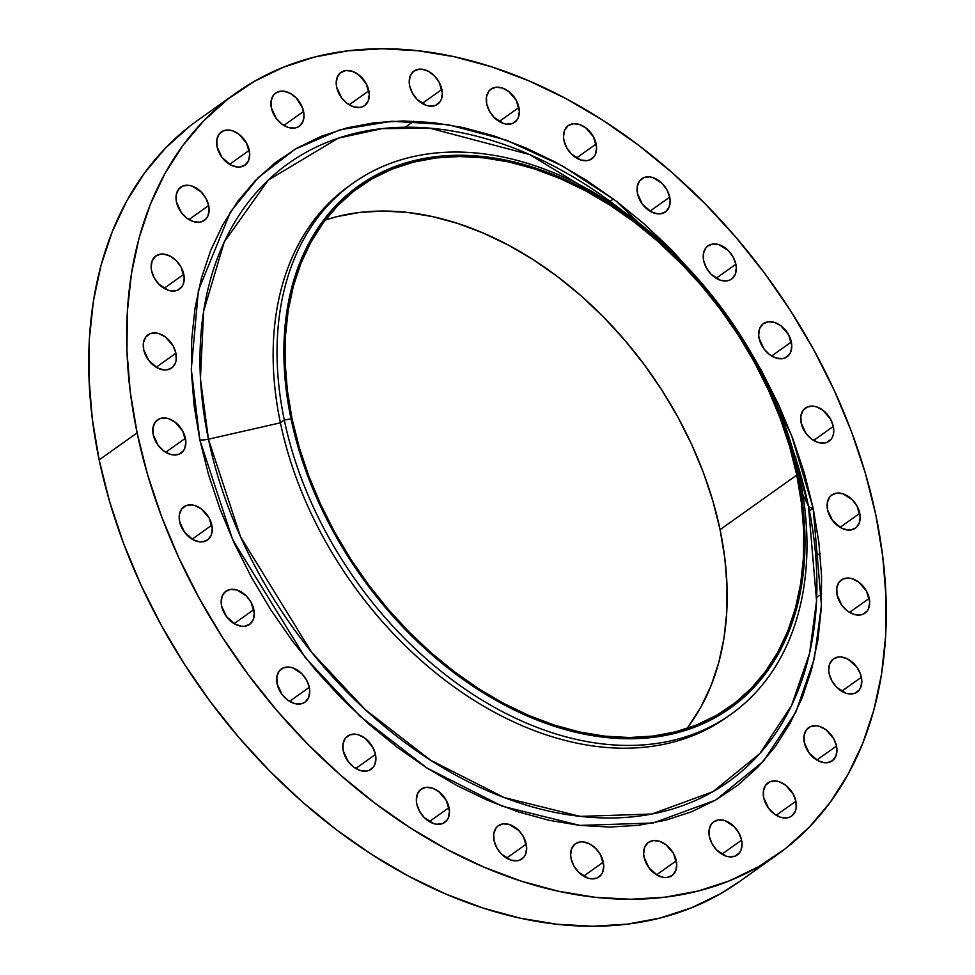 <?xml version="1.0" encoding="UTF-8"?>
<svg xmlns="http://www.w3.org/2000/svg" width="975" height="975" viewBox="0 0 975 975"><rect width="100%" height="100%" fill="white"/><g stroke="black" fill="none" stroke-linecap="round" stroke-linejoin="round"><path stroke-width="1.46" d="M791.334 341.993A20.365 14.247 -125.4 0 1 787.032 356.801A20.365 14.247 -125.4 0 1 770.798 355.473A20.365 14.247 -125.4 0 1 759.123 338.398L763.986 348.965L769.494 354.547L775.868 357.947L782.157 358.654L784.96 357.935L789.348 354.51L790.762 351.938L791.785 345.552L788.641 334.791L780.975 325.845L774.589 322.445L768.312 321.75L763.072 323.858L759.696 328.453L758.684 334.839L759.123 338.398A20.365 14.247 -125.4 0 1 763.425 323.59A20.365 14.247 -125.4 0 1 779.671 324.919A20.365 14.247 -125.4 0 1 791.334 341.993L771.639 355.997L791.334 341.993M735.869 264.262A20.365 14.247 -125.4 0 1 731.567 279.069A20.365 14.247 -125.4 0 1 715.321 277.741A20.365 14.247 -125.4 0 1 703.658 260.678L706.351 267.881L711.092 274.255L720.403 280.227L726.68 280.922L729.483 280.203L731.908 278.813L735.296 274.219L736.308 267.832L735.869 264.262L733.163 257.059L728.422 250.685L719.123 244.713L712.835 244.018L707.606 246.127L705.644 248.15L703.402 253.756L703.658 260.678A20.365 14.247 -125.4 0 1 707.96 245.871A20.365 14.247 -125.4 0 1 724.193 247.199A20.365 14.247 -125.4 0 1 735.869 264.262L716.162 278.277L735.869 264.262M669.703 197.145A20.365 14.247 -125.4 0 1 665.401 211.953A20.365 14.247 -125.4 0 1 649.155 210.624A20.365 14.247 -125.4 0 1 637.492 193.562L642.342 204.116L650.995 211.721L657.443 213.805L660.514 213.805L665.742 211.697L669.13 207.09L670.142 200.716L669.703 197.145L666.997 189.942L662.257 183.568L652.957 177.596L649.74 176.889L643.866 177.608L639.478 181.033L637.236 186.627L637.492 193.562A20.365 14.247 -125.4 0 1 641.782 178.754A20.365 14.247 -125.4 0 1 658.027 180.082A20.365 14.247 -125.4 0 1 669.703 197.145L649.996 211.148L669.703 197.145M596.152 143.995A20.365 14.247 -125.4 0 1 591.849 158.803A20.365 14.247 -125.4 0 1 575.616 157.475A20.365 14.247 -125.4 0 1 563.94 140.412L566.646 147.615L571.387 153.989L580.686 159.961L586.974 160.656L589.778 159.937L594.165 156.524L595.579 153.952L596.602 147.566L593.458 136.792L585.792 127.859L579.406 124.447L573.129 123.752L567.889 125.86L564.513 130.455L563.501 136.841L563.94 140.412A20.365 14.247 -125.4 0 1 568.242 125.604A20.365 14.247 -125.4 0 1 584.488 126.933A20.365 14.247 -125.4 0 1 596.152 143.995L576.457 158.011L596.152 143.995M518.919 107.494A20.365 14.247 -125.4 0 1 514.617 122.302A20.365 14.247 -125.4 0 1 498.383 120.973A20.365 14.247 -125.4 0 1 486.708 103.898L489.413 111.101L494.154 117.475L503.453 123.447L506.671 124.154L512.545 123.435L516.933 120.01L518.347 117.439L519.37 111.053L516.226 100.291L508.56 91.345L502.174 87.945L495.897 87.238L490.657 89.359L488.694 91.382L486.464 96.976L486.708 103.898A20.365 14.247 -125.4 0 1 491.01 89.091A20.365 14.247 -125.4 0 1 507.256 90.419A20.365 14.247 -125.4 0 1 518.919 107.494L499.224 121.497L518.919 107.494M441.87 89.444A20.365 14.247 -125.4 0 1 437.568 104.252A20.365 14.247 -125.4 0 1 421.334 102.923A20.365 14.247 -125.4 0 1 409.658 85.861L412.364 93.064L417.105 99.438L426.404 105.41L429.622 106.117L435.496 105.398L439.883 101.973L441.297 99.401L442.321 93.015L439.177 82.253L434.423 75.867L428.366 71.285L421.907 69.201L418.848 69.201L413.607 71.309L410.231 75.916L409.22 82.29L409.658 85.861A20.365 14.247 -125.4 0 1 413.961 71.053A20.365 14.247 -125.4 0 1 430.207 72.382A20.365 14.247 -125.4 0 1 441.87 89.444L422.175 103.46L441.87 89.444M368.867 90.785A20.365 14.247 -125.4 0 1 364.565 105.593A20.365 14.247 -125.4 0 1 348.331 104.264A20.365 14.247 -125.4 0 1 336.655 87.189L341.518 97.756L347.027 103.338L353.401 106.738L359.69 107.445L362.493 106.726L364.918 105.337L368.294 100.73L369.318 94.343L366.173 83.582L358.508 74.636L352.121 71.236L345.845 70.541L340.604 72.65L337.228 77.244L336.217 83.631L336.655 87.189A20.365 14.247 -125.4 0 1 340.957 72.382A20.365 14.247 -125.4 0 1 357.203 73.71A20.365 14.247 -125.4 0 1 368.867 90.785L349.172 104.788L368.867 90.785M303.578 111.418A20.365 14.247 -125.4 0 1 299.276 126.226A20.365 14.247 -125.4 0 1 283.03 124.898A20.365 14.247 -125.4 0 1 271.367 107.835L276.217 118.389L281.726 123.983L288.113 127.384L294.389 128.078L297.192 127.372L299.63 125.97L303.006 121.375L304.017 114.989L302.518 107.786L296.132 97.841L290.075 93.259L283.615 91.175L280.544 91.175L275.316 93.283L273.353 95.306L271.111 100.912L271.367 107.835A20.365 14.247 -125.4 0 1 275.669 93.027A20.365 14.247 -125.4 0 1 291.903 94.356A20.365 14.247 -125.4 0 1 303.578 111.418L283.871 125.434L303.578 111.418M249.259 150.333A20.365 14.247 -125.4 0 1 244.969 165.141A20.365 14.247 -125.4 0 1 228.723 163.812A20.365 14.247 -125.4 0 1 217.047 146.75L221.91 157.304L230.551 164.909L237.01 166.993L240.082 166.993L245.31 164.885L248.698 160.278L249.71 153.904L246.565 143.13L238.899 134.184L232.513 130.784L229.308 130.077L223.433 130.796L219.046 134.221L216.803 139.815L217.047 146.75A20.365 14.247 -125.4 0 1 221.349 131.942A20.365 14.247 -125.4 0 1 237.595 133.27A20.365 14.247 -125.4 0 1 249.259 150.333L229.564 164.336L249.259 150.333M208.662 205.567A20.365 14.247 -125.4 0 1 204.36 220.374A20.365 14.247 -125.4 0 1 188.114 219.046A20.365 14.247 -125.4 0 1 176.451 201.971L181.301 212.538L186.81 218.12L193.196 221.52L199.473 222.227L202.276 221.508L206.663 218.083L208.089 215.512L209.101 209.125L208.662 205.567L205.957 198.364L201.216 191.99L191.917 186.018L188.699 185.311L182.825 186.03L178.437 189.455L176.195 195.049L176.451 201.971A20.365 14.247 -125.4 0 1 180.741 187.163A20.365 14.247 -125.4 0 1 196.987 188.492A20.365 14.247 -125.4 0 1 208.662 205.567L188.955 219.57L208.662 205.567M183.788 274.341A20.365 14.247 -125.4 0 1 179.485 289.148A20.365 14.247 -125.4 0 1 163.252 287.82A20.365 14.247 -125.4 0 1 151.576 270.757L154.282 277.96L159.022 284.334L168.322 290.306L171.539 291.013L177.413 290.294L181.801 286.869L183.215 284.298L184.238 277.912L181.094 267.15L176.353 260.764L170.284 256.181L163.837 254.097L160.765 254.097L155.537 256.206L152.149 260.812L151.137 267.187L151.576 270.757A20.365 14.247 -125.4 0 1 155.878 255.95A20.365 14.247 -125.4 0 1 172.124 257.278A20.365 14.247 -125.4 0 1 183.788 274.341L164.092 288.356L183.788 274.341M175.914 353.23A20.365 14.247 -125.4 0 1 171.612 368.038A20.365 14.247 -125.4 0 1 155.378 366.71A20.365 14.247 -125.4 0 1 143.703 349.647L148.566 360.202L157.207 367.807L163.666 369.891L166.737 369.891L171.966 367.782L175.342 363.175L176.17 360.153L175.914 353.23L173.209 346.028L165.555 337.082L159.169 333.682L155.951 332.975L150.089 333.694L145.689 337.118L143.459 342.712L143.703 349.647A20.365 14.247 -125.4 0 1 148.005 334.839A20.365 14.247 -125.4 0 1 164.251 336.168A20.365 14.247 -125.4 0 1 175.914 353.23L156.219 367.234L175.914 353.23M185.421 438.263A20.365 14.247 -125.4 0 1 181.118 453.07A20.365 14.247 -125.4 0 1 164.885 451.742A20.365 14.247 -125.4 0 1 153.209 434.667L158.072 445.234L163.568 450.816L169.955 454.216L173.172 454.923L179.047 454.204L183.434 450.779L184.848 448.207L185.872 441.821L182.727 431.06L175.061 422.114L168.675 418.714L165.457 418.007L159.595 418.726L155.196 422.151L152.965 427.745L153.209 434.667A20.365 14.247 -125.4 0 1 157.511 419.859A20.365 14.247 -125.4 0 1 173.757 421.188A20.365 14.247 -125.4 0 1 185.421 438.263L165.726 452.266L185.421 438.263M211.831 525.172A20.365 14.247 -125.4 0 1 207.541 539.979A20.365 14.247 -125.4 0 1 191.295 538.651A20.365 14.247 -125.4 0 1 179.619 521.588L184.482 532.143L193.123 539.748L199.582 541.832L202.654 541.832L207.882 539.723L211.27 535.117L212.282 528.742L209.137 517.969L201.472 509.023L195.085 505.623L191.88 504.916L186.006 505.635L181.618 509.06L179.376 514.654L179.619 521.588A20.365 14.247 -125.4 0 1 183.922 506.781A20.365 14.247 -125.4 0 1 200.168 508.109A20.365 14.247 -125.4 0 1 211.831 525.172L192.136 539.175L211.831 525.172M253.829 609.607A20.365 14.247 -125.4 0 1 249.527 624.414A20.365 14.247 -125.4 0 1 233.293 623.086A20.365 14.247 -125.4 0 1 221.618 606.023L226.48 616.578L235.121 624.183L241.581 626.267L244.652 626.267L249.88 624.158L253.256 619.564L254.28 613.178L251.136 602.404L246.395 596.03L237.083 590.058L230.807 589.363L225.566 591.472L222.19 596.066L221.179 602.452L221.618 606.023A20.365 14.247 -125.4 0 1 225.92 591.216A20.365 14.247 -125.4 0 1 242.166 592.544A20.365 14.247 -125.4 0 1 253.829 609.607L234.134 623.61L253.829 609.607M309.307 687.338A20.365 14.247 -125.4 0 1 305.004 702.146A20.365 14.247 -125.4 0 1 288.758 700.818A20.365 14.247 -125.4 0 1 277.095 683.743L281.946 694.297L287.454 699.892L293.841 703.292L297.058 703.999L302.92 703.28L305.358 701.878L308.734 697.283L309.745 690.897L309.307 687.338L306.601 680.136L301.86 673.762L292.561 667.79L289.343 667.083L283.469 667.802L279.082 671.227L276.839 676.821L277.095 683.743A20.365 14.247 -125.4 0 1 281.397 668.935A20.365 14.247 -125.4 0 1 297.631 670.264A20.365 14.247 -125.4 0 1 309.307 687.338L289.599 701.342L309.307 687.338M375.472 754.455A20.365 14.247 -125.4 0 1 371.17 769.263A20.365 14.247 -125.4 0 1 354.924 767.934A20.365 14.247 -125.4 0 1 343.261 750.872L348.112 761.426L353.62 767.008L360.007 770.408L366.295 771.115L369.086 770.396L373.486 766.984L374.9 764.4L375.911 758.014L375.472 754.455L372.767 747.252L365.113 738.307L358.727 734.906L355.509 734.199L349.635 734.918L345.247 738.343L343.005 743.937L343.261 750.872A20.365 14.247 -125.4 0 1 347.563 736.052A20.365 14.247 -125.4 0 1 363.797 737.392A20.365 14.247 -125.4 0 1 375.472 754.455L355.765 768.458L375.472 754.455M449.012 807.605A20.365 14.247 -125.4 0 1 444.71 822.412A20.365 14.247 -125.4 0 1 428.476 821.084A20.365 14.247 -125.4 0 1 416.8 804.009L419.506 811.212L424.247 817.586L433.546 823.558L436.763 824.265L442.638 823.546L447.025 820.121L448.439 817.55L449.463 811.163L446.318 800.402L438.653 791.456L432.266 788.056L425.99 787.349L420.749 789.47L417.373 794.064L416.362 800.451L416.8 804.009A20.365 14.247 -125.4 0 1 421.102 789.202A20.365 14.247 -125.4 0 1 437.348 790.53A20.365 14.247 -125.4 0 1 449.012 807.605L429.317 821.608L449.012 807.605M526.244 844.106A20.365 14.247 -125.4 0 1 521.942 858.914A20.365 14.247 -125.4 0 1 505.708 857.586A20.365 14.247 -125.4 0 1 494.033 840.523L496.738 847.726L501.479 854.1L510.778 860.072L517.067 860.767L519.87 860.047L524.258 856.635L525.671 854.063L526.695 847.677L523.551 836.903L518.81 830.529L509.498 824.557L503.222 823.863L497.993 825.971L496.031 827.994L493.789 833.601L494.033 840.523A20.365 14.247 -125.4 0 1 498.335 825.715A20.365 14.247 -125.4 0 1 514.581 827.044A20.365 14.247 -125.4 0 1 526.244 844.106L506.549 858.122L526.244 844.106M603.293 862.144A20.365 14.247 -125.4 0 1 598.991 876.952A20.365 14.247 -125.4 0 1 582.758 875.623A20.365 14.247 -125.4 0 1 571.082 858.561L573.788 865.763L578.528 872.138L587.827 878.109L591.045 878.816L596.919 878.097L601.307 874.672L602.721 872.101L603.744 865.715L600.6 854.953L595.859 848.567L589.79 843.984L583.33 841.9L580.271 841.9L575.043 844.009L571.655 848.616L570.643 854.99L571.082 858.561A20.365 14.247 -125.4 0 1 575.384 843.753A20.365 14.247 -125.4 0 1 591.63 845.081A20.365 14.247 -125.4 0 1 603.293 862.144L583.598 876.159L603.293 862.144M676.297 860.815A20.365 14.247 -125.4 0 1 671.994 875.623A20.365 14.247 -125.4 0 1 655.761 874.295A20.365 14.247 -125.4 0 1 644.085 857.232L648.948 867.787L657.589 875.392L664.048 877.476L667.119 877.476L672.348 875.367L675.724 870.773L676.747 864.386L673.603 853.612L665.937 844.667L659.551 841.267L653.274 840.572L648.034 842.68L644.658 847.275L643.646 853.661L644.085 857.232A20.365 14.247 -125.4 0 1 648.387 842.424A20.365 14.247 -125.4 0 1 664.633 843.753A20.365 14.247 -125.4 0 1 676.297 860.815L656.602 874.819L676.297 860.815M741.597 840.17A20.365 14.247 -125.4 0 1 737.295 854.99A20.365 14.247 -125.4 0 1 721.049 853.649A20.365 14.247 -125.4 0 1 709.386 836.587L712.079 843.789L716.82 850.163L726.131 856.135L729.349 856.842L735.211 856.123L739.598 852.698L741.024 850.127L742.036 843.741L741.597 840.17L738.892 832.979L734.151 826.605L724.852 820.633L718.563 819.926L713.334 822.035L711.372 824.058L709.13 829.664L709.386 836.587A20.365 14.247 -125.4 0 1 713.688 821.779A20.365 14.247 -125.4 0 1 729.922 823.107A20.365 14.247 -125.4 0 1 741.597 840.17L721.89 854.185L741.597 840.17M795.905 801.267A20.365 14.247 -125.4 0 1 791.602 816.075A20.365 14.247 -125.4 0 1 775.369 814.747A20.365 14.247 -125.4 0 1 763.693 797.672L768.544 808.238L774.053 813.82L780.439 817.221L786.727 817.928L789.531 817.208L791.956 815.819L795.332 811.212L796.161 808.19L795.905 801.267L793.199 794.064L785.545 785.119L779.159 781.718L775.942 781.012L770.079 781.731L765.68 785.155L763.449 790.749L763.693 797.672A20.365 14.247 -125.4 0 1 767.995 782.864A20.365 14.247 -125.4 0 1 784.241 784.193A20.365 14.247 -125.4 0 1 795.905 801.267L776.21 815.271L795.905 801.267M836.513 746.033A20.365 14.247 -125.4 0 1 832.211 760.841A20.365 14.247 -125.4 0 1 815.965 759.513A20.365 14.247 -125.4 0 1 804.302 742.45L809.152 753.005L817.806 760.61L824.265 762.694L827.324 762.694L832.565 760.585L835.941 755.991L836.952 749.604L836.513 746.033L833.808 738.831L826.154 729.885L819.768 726.485L816.55 725.778L810.676 726.497L806.288 729.922L804.046 735.516L804.302 742.45A20.365 14.247 -125.4 0 1 808.604 727.642A20.365 14.247 -125.4 0 1 824.838 728.971A20.365 14.247 -125.4 0 1 836.513 746.033L816.806 760.037L836.513 746.033M861.376 677.247A20.365 14.247 -125.4 0 1 857.074 692.055A20.365 14.247 -125.4 0 1 840.84 690.727A20.365 14.247 -125.4 0 1 829.164 673.664L831.87 680.867L836.611 687.241L845.91 693.213L849.128 693.92L855.002 693.201L859.389 689.776L860.803 687.204L861.815 680.818L860.316 673.615L856.525 666.693L847.872 659.088L841.413 657.004L838.342 657.004L833.113 659.112L829.737 663.719L828.726 670.093L829.164 673.664A20.365 14.247 -125.4 0 1 833.467 658.856A20.365 14.247 -125.4 0 1 849.713 660.185A20.365 14.247 -125.4 0 1 861.376 677.247L841.681 691.263L861.376 677.247M869.249 598.37A20.365 14.247 -125.4 0 1 864.947 613.178A20.365 14.247 -125.4 0 1 848.713 611.849A20.365 14.247 -125.4 0 1 837.037 594.787L841.9 605.341L847.409 610.923L853.783 614.323L860.072 615.03L862.875 614.311L867.263 610.898L868.676 608.315L869.7 601.928L866.556 591.167L858.89 582.221L852.503 578.821L849.286 578.114L843.424 578.833L839.036 582.258L836.794 587.852L837.037 594.787A20.365 14.247 -125.4 0 1 841.34 579.967A20.365 14.247 -125.4 0 1 857.586 581.307A20.365 14.247 -125.4 0 1 869.249 598.37L849.554 612.373L869.249 598.37M833.332 426.428A20.365 14.247 -125.4 0 1 829.03 441.236A20.365 14.247 -125.4 0 1 812.797 439.908A20.365 14.247 -125.4 0 1 801.121 422.845L805.972 433.4L811.48 438.982L817.867 442.382L824.155 443.089L826.958 442.37L831.346 438.957L832.76 436.373L833.588 433.351L833.332 426.428L830.627 419.226L822.973 410.28L816.587 406.88L813.369 406.173L807.507 406.892L803.108 410.317L800.877 415.911L801.121 422.845A20.365 14.247 -125.4 0 1 805.423 408.025A20.365 14.247 -125.4 0 1 821.669 409.366A20.365 14.247 -125.4 0 1 833.332 426.428L813.638 440.432L833.332 426.428M859.743 513.337A20.365 14.247 -125.4 0 1 855.441 528.145A20.365 14.247 -125.4 0 1 839.207 526.817A20.365 14.247 -125.4 0 1 827.531 509.754L832.394 520.309L841.035 527.914L847.494 529.998L850.566 529.998L855.794 527.889L859.17 523.295L860.194 516.908L857.049 506.135L852.308 499.761L842.997 493.789L836.721 493.094L831.492 495.202L829.53 497.226L827.287 502.82L827.531 509.754A20.365 14.247 -125.4 0 1 831.833 494.947A20.365 14.247 -125.4 0 1 848.079 496.275A20.365 14.247 -125.4 0 1 859.743 513.337L840.048 527.353L859.743 513.337M353.133 183.105L349.233 185.884A325.942 228.053 54.6 0 0 280.41 422.821L208.443 439.201L200.448 378.519L203.641 311.183L224.226 241.995L268.271 180.082L338.337 138.145L381.981 128.639L429.67 128.152L529.681 154.586L623.013 211.209A379.433 265.48 54.6 0 0 306.747 151.966A379.433 265.48 54.6 0 0 208.443 439.201A12.224 4.631 -11.8 0 1 199.814 439.859L191.295 369.172L198.4 290.44L230.429 211.965L258.448 177.413L295.108 149.199L339.97 129.797L391.67 121.241L447.952 124.654L506.001 140.022L562.843 166.14L615.871 200.838L703.706 285.492L671.409 249.673L644.28 224.031L615.81 200.789L586.292 180.192L556.006 162.411L525.245 147.639L494.301 136.012L463.478 127.64L433.071 122.594L403.357 120.949L374.644 122.692L347.21 127.822L321.299 136.281L297.168 147.993L275.06 162.849L255.182 180.704L237.717 201.374L222.848 224.677L210.71 250.38L201.411 278.241L195.061 307.978L191.709 339.324L191.38 371.962L194.098 405.576L199.814 439.859A12.224 4.631 168.2 0 0 208.443 439.201L240.545 536.798L311.525 652.153L365.284 709.654L430.633 760.22L504.197 797.574L580.259 816.38L651.897 814.027L712.993 791.651L759.818 753.578L791.529 705.595L809.579 653.274L816.55 600.929L808.446 506.013A12.224 4.631 168.2 0 0 813.15 508.146L821.438 605.183L814.308 658.686L795.856 712.164L763.437 761.219L715.565 800.134L653.116 822.997L579.893 825.411L502.149 806.191L426.94 767.995L360.141 716.308L305.187 657.528L232.635 539.626L199.814 439.859L208.479 474.472L220.021 509.072L234.329 543.343L251.245 576.932L270.623 609.546L292.281 640.843L315.997 670.544L341.543 698.344L368.684 723.986L397.142 747.216L426.66 767.825L456.946 785.594L487.707 800.365L518.651 811.992L549.473 820.377L579.893 825.411L609.594 827.068L638.308 825.325L665.754 820.194L691.665 811.724L715.784 800.012L737.892 785.155L757.77 767.301L775.235 746.631L790.103 723.328L802.254 697.625L811.541 669.764L817.891 640.027L821.255 608.692L821.572 576.054L818.866 542.429L813.15 508.146L804.473 473.545L792.931 438.933L778.635 404.674L761.707 371.073L749.3 349.611L791.432 435.008L813.15 508.146A12.224 4.631 -11.8 0 1 808.446 506.013A379.433 265.48 54.6 0 0 792.967 450.231L808.446 506.013L802.876 494.642L808.446 506.013A379.433 265.48 54.6 0 1 580.259 816.38A379.433 265.48 54.6 0 1 208.443 439.201L280.41 422.821L284.31 420.054L291.025 418.799A320.507 224.25 -125.4 0 1 483.771 156.634A320.507 224.25 -125.4 0 1 797.842 475.227L799.707 477.433A325.942 228.053 54.6 0 0 480.322 153.441A325.942 228.053 54.6 0 0 284.31 420.054A325.942 228.053 -125.4 0 1 353.133 183.105A325.942 228.053 -125.4 0 1 612.995 204.372A325.942 228.053 -125.4 0 1 799.707 477.433A325.942 228.053 -125.4 0 1 730.884 714.37A325.942 228.053 -125.4 0 1 471.023 693.103A325.942 228.053 -125.4 0 1 284.31 420.054L280.41 422.821A325.942 228.053 -125.4 0 1 351.195 184.507M235.755 93.259L197.791 120.254A467.183 326.869 54.6 0 0 99.145 459.871L137.109 432.876A467.183 326.869 -125.4 0 1 235.755 93.259A467.183 326.869 -125.4 0 1 608.217 123.752A467.183 326.869 -125.4 0 1 875.855 515.129A467.183 326.869 -125.4 0 1 777.209 854.746A467.183 326.869 -125.4 0 1 404.735 824.265A467.183 326.869 -125.4 0 1 137.109 432.876L99.145 459.871L109.59 501.552L123.496 543.233L140.717 584.5L161.107 624.975L184.446 664.243L210.527 701.951L239.082 737.722L269.856 771.201L302.543 802.096L336.826 830.078L372.377 854.892L408.866 876.306L445.916 894.087L483.186 908.103L520.309 918.182L556.944 924.251L592.727 926.25L627.303 924.142L660.368 917.975L691.568 907.774L720.622 893.661L739.513 881.546M796.77 475.105A319.154 223.299 -125.4 0 1 729.385 707.119A319.154 223.299 -125.4 0 1 474.935 686.29A319.154 223.299 -125.4 0 1 292.098 418.921A319.154 223.299 -125.4 0 1 359.495 186.92A319.154 223.299 -125.4 0 1 613.933 207.748A319.154 223.299 -125.4 0 1 796.77 475.105L720.062 529.657L796.77 475.105L789.64 446.635L780.134 418.165L768.373 389.963L754.443 362.322L738.502 335.485L720.683 309.733L701.171 285.297L680.148 262.421L657.82 241.325L634.396 222.202L610.118 205.25L585.195 190.625L559.882 178.474L534.422 168.907L509.06 162.008L484.027 157.865L459.591 156.512L435.959 157.938L413.388 162.167L392.06 169.126L372.218 178.766L354.023 190.99L337.667 205.676L323.298 222.69L311.062 241.861L301.068 263.018L293.426 285.931L288.198 310.403L285.431 336.192L285.163 363.053L287.393 390.719L292.098 418.921L299.24 447.391L308.734 475.873L320.507 504.063L334.425 531.716L350.366 558.541L368.184 584.293L387.697 608.729L408.72 631.605L431.048 652.702L454.472 671.824L478.762 688.777L503.685 703.402L528.986 715.553L554.458 725.12L579.82 732.018L604.841 736.162L629.289 737.527L652.909 736.088L675.492 731.872L696.808 724.9L716.662 715.26L734.858 703.036L751.213 688.35L765.582 671.336L777.818 652.165L787.8 631.02L795.454 608.095L800.682 583.623L803.437 557.834L803.705 530.985L801.474 503.319L796.77 475.105M686.875 728.544A319.154 223.299 54.6 0 0 720.062 529.657A319.154 223.299 54.6 0 0 325.297 220.033L336.68 216.706L359.263 212.489L382.883 211.051L407.318 212.416L432.352 216.56L457.714 223.446L483.173 233.013L508.487 245.176L533.41 259.801L557.7 276.754L581.112 295.864L603.44 316.96L624.463 339.836L643.975 364.272L661.793 390.037L677.747 416.861L691.665 444.503L703.426 472.704L712.932 501.174L720.062 529.657L724.766 557.858L726.997 585.524L726.741 612.373L723.974 638.162L718.746 662.634L711.104 685.559L701.11 706.704L688.874 725.875M189.784 126.214L165.835 147.713L144.812 172.624L126.896 200.692L112.271 231.648L101.083 265.2L93.429 301.019L89.383 338.776L88.993 378.081L92.259 418.58L99.145 459.871A467.183 326.869 54.6 0 0 366.783 851.248A467.183 326.869 54.6 0 0 739.245 881.741L777.209 854.746M795.819 456.982L795.807 458.677M875.855 515.129L882.741 556.42L886.007 596.919L885.617 636.224L881.571 673.981L873.917 709.8L862.729 743.352L848.104 774.308L830.188 802.376L809.165 827.287L785.216 848.786L758.587 866.678L729.532 880.791L698.319 890.979L665.267 897.158L630.679 899.255L594.908 897.268L558.273 891.199L521.138 881.108L483.868 867.104L446.818 849.31L410.341 827.897L374.79 803.083L340.507 775.101L307.82 744.217L277.046 710.726L248.479 674.956L222.397 637.26L199.058 597.98L178.681 557.517L161.448 516.238L147.554 474.569L137.109 432.876L130.211 391.584L126.945 351.097L127.335 311.781L131.381 274.036L139.035 238.205L150.223 204.652L164.848 173.696L182.764 145.628L203.799 120.729L227.748 99.231L254.377 81.339L283.433 67.226L314.633 57.025L347.697 50.858L382.273 48.75L418.056 50.749L454.691 56.818L491.814 66.897L529.084 80.913L566.134 98.694L602.623 120.108L638.174 144.922L672.457 172.904L705.144 203.799L735.918 237.278L764.473 273.049L790.554 310.757L813.893 350.025L834.283 390.5L851.504 431.767L865.41 473.448L875.855 515.129M728.922 715.747A325.942 228.053 -125.4 0 1 468.475 696.759A325.942 228.053 -125.4 0 1 280.41 422.821A325.942 228.053 54.6 0 0 467.135 695.882A325.942 228.053 54.6 0 0 726.984 717.149L730.884 714.37M284.31 420.054A325.942 228.053 54.6 0 0 603.696 744.035A325.942 228.053 54.6 0 0 799.707 477.433L797.842 475.227A320.507 224.25 -125.4 0 1 605.097 737.392A320.507 224.25 -125.4 0 1 291.025 418.799L284.31 420.054M797.842 475.227L802.571 503.551L804.814 531.338L804.546 558.309L801.767 584.208L796.514 608.778L788.836 631.8L778.806 653.043L766.521 672.299L752.091 689.374L735.662 704.133L717.393 716.406L697.454 726.082L676.053 733.078L653.372 737.319L629.643 738.757L605.097 737.392L579.967 733.224L554.495 726.314L528.925 716.698L503.502 704.486L478.481 689.8L454.094 672.774L430.572 653.579L408.147 632.397L387.038 609.424L367.441 584.878L349.55 559.016L333.535 532.07L319.544 504.307L307.734 475.995L298.192 447.403L291.025 418.799L286.297 390.475L284.066 362.688L284.334 335.729L287.101 309.831L292.354 285.248L300.032 262.226L310.062 240.996L322.359 221.739L336.777 204.652L353.206 189.906L371.475 177.621L391.414 167.944L412.827 160.948L435.496 156.707L459.225 155.269L483.771 156.634L508.901 160.802L534.373 167.724L559.942 177.328L585.366 189.54L610.387 204.226L634.786 221.252L658.308 240.447L680.733 261.641L701.842 284.615L721.439 309.148L739.33 335.01L755.345 361.957L769.324 389.72L781.146 418.043L790.676 446.635L797.842 475.227M413.827 121.144L405.259 127.238M820.06 553.3L817.489 555.141M813.162 508.219L809.433 510.876M821.779 593.885L816.697 597.492M613.372 198.961L610.033 201.325"/></g></svg>
